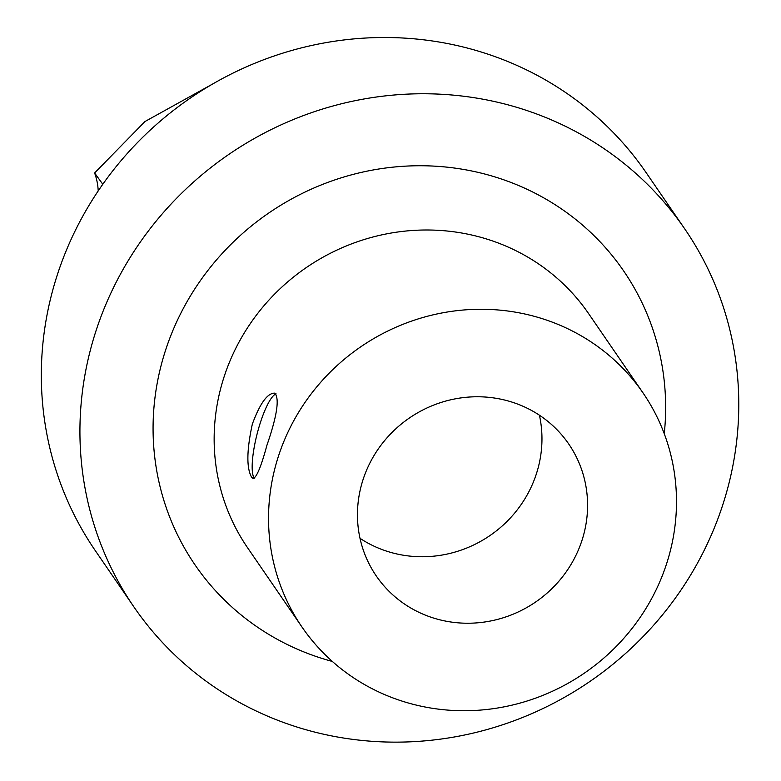 <?xml version="1.0" encoding="UTF-8"?>
<svg xmlns="http://www.w3.org/2000/svg" width="781" height="781" viewBox="0 0 781 781"><rect width="100%" height="100%" fill="white"/><g stroke="black" fill="none" stroke-linecap="round" stroke-linejoin="round"><path stroke-width="1.17" d="M102.789 184.267L94.608 172.982A63.642 60.859 -34.5 0 1 98.211 190.915M94.608 172.982L144.963 121.533L212.647 84.016M266.907 445.326C261.147 466.628 256.539 477.679 253.073 478.47L251.599 477.24C246.415 467.956 246.659 450.246 252.341 424.103C260.024 403.279 267.502 392.96 274.785 393.146C279.686 398.495 277.06 415.892 266.907 445.326M276.123 393.897A44.019 9.86 -75.7 0 0 257.408 432.791A44.019 9.86 -75.7 0 0 254.137 477.884A44.019 9.86 -75.7 0 0 254.381 478.197M360.002 538.314A116.672 111.576 145.5 0 0 393.78 553.221A116.672 111.576 145.5 0 0 539.417 415.209M439.4 619.704A116.672 111.576 -34.5 0 1 376.315 576.017A116.672 111.576 -34.5 0 1 409.39 418.001A116.672 111.576 -34.5 0 1 568.724 443.989A116.672 111.576 -34.5 0 1 564.741 573.879A116.672 111.576 -34.5 0 1 439.4 619.704M93.866 337.646A334.034 319.439 145.5 0 0 133.922 606.935A334.034 319.439 145.5 0 0 590.085 681.344A334.034 319.439 145.5 0 0 684.791 228.96A334.034 319.439 145.5 0 0 361.964 99.353A334.034 319.439 145.5 0 0 93.866 337.646M664.26 433.689A259.868 248.514 145.5 0 0 459.784 168.823A259.868 248.514 145.5 0 0 163.912 355.482A259.868 248.514 145.5 0 0 332.325 661.439M643.066 392.98L588.679 313.718A206.828 197.798 145.5 0 0 388.782 233.46A206.828 197.798 145.5 0 0 222.78 381.011A206.828 197.798 145.5 0 0 247.577 547.754L301.974 627.016A206.828 197.798 145.5 0 0 584.422 673.095A206.828 197.798 145.5 0 0 643.066 392.98A206.828 197.798 145.5 0 0 443.178 312.732A206.828 197.798 145.5 0 0 277.167 460.282A206.828 197.798 145.5 0 0 301.974 627.016M684.791 228.96L646.19 172.708A334.034 319.439 145.5 0 0 323.363 43.101A334.034 319.439 145.5 0 0 55.266 281.394A334.034 319.439 145.5 0 0 95.321 550.673L133.922 606.935"/></g></svg>
